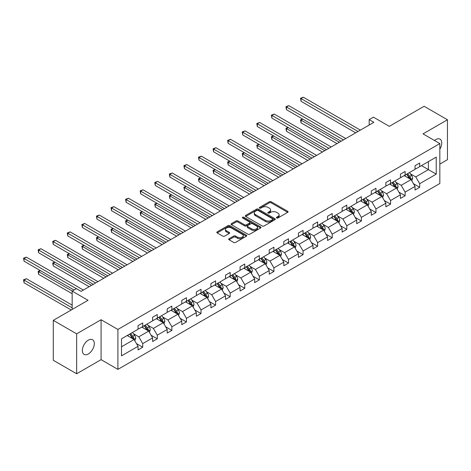 <?xml version="1.0" encoding="UTF-8"?>
<svg xmlns="http://www.w3.org/2000/svg" width="471" height="471" viewBox="0 0 471 471"><rect width="100%" height="100%" fill="white"/><g stroke="black" fill="none" stroke-linecap="round" stroke-linejoin="round"><path stroke-width="0.71" d="M276.654 217.973A0.907 0.524 0 0 0 277.937 217.973L287.681 212.344A1.295 0.748 0 0 0 288.064 211.815A1.295 0.748 0 0 0 287.681 211.285L271.172 201.753A1.295 0.748 0 0 0 269.335 201.753L259.592 207.381A0.907 0.524 0 0 0 259.327 207.752A0.907 0.524 0 0 0 259.592 208.123A0.907 0.524 0 0 0 260.875 208.123L262.135 207.393A4.151 2.396 0 0 1 268.005 207.393L269.383 208.188A4.151 2.396 0 0 1 270.601 209.883A4.151 2.396 0 0 1 269.383 211.579L268.123 212.309A0.907 0.524 0 0 0 267.858 212.68A0.907 0.524 0 0 0 268.123 213.045A0.907 0.524 0 0 0 269.406 213.045L270.666 212.321A4.151 2.396 0 0 1 276.536 212.321L277.914 213.116A4.151 2.396 0 0 1 279.132 214.811A4.151 2.396 0 0 1 277.914 216.501L276.654 217.231A0.907 0.524 0 0 0 276.389 217.602A0.907 0.524 0 0 0 276.654 217.973L276.654 217.231M88.33 353.968A8.46 4.881 120 0 0 93.853 346.515A8.46 4.881 120 0 0 92.557 339.738A8.46 4.881 120 0 0 88.33 340.156A8.46 4.881 120 0 0 82.802 347.61A8.46 4.881 120 0 0 84.097 354.386A8.46 4.881 120 0 0 88.33 353.968M439.832 149.189A8.46 4.881 120 0 0 439.996 139.145A8.46 4.881 120 0 0 435.769 139.563A8.46 4.881 120 0 0 434.462 140.488M439.832 164.085L447.45 159.693L447.45 119.764L424.088 106.275L389.323 126.346L373.438 117.173L369.187 119.628L369.187 125.027M76.649 373.768L101.082 359.661L101.082 319.738L76.649 333.845L76.649 373.768L53.288 360.286L53.288 320.357L88.048 300.286L72.163 291.113L72.163 309.459M76.649 333.845L53.288 320.357M229.071 238.72A1.295 0.748 0 0 0 228.688 239.25A1.295 0.748 0 0 0 229.071 239.78L233.704 242.453A1.295 0.748 0 0 0 235.535 242.453L246.362 236.201A1.295 0.748 0 0 0 246.739 235.677A1.295 0.748 0 0 0 246.362 235.147L229.848 225.615A1.295 0.748 0 0 0 228.017 225.615L217.19 231.862A1.295 0.748 0 0 0 216.813 232.391A1.295 0.748 0 0 0 217.19 232.921L222.789 236.148A1.295 0.748 0 0 0 224.62 236.148L229.253 233.475A1.295 0.748 0 0 0 229.636 232.945A1.295 0.748 0 0 0 229.253 232.415L226.48 230.814A3.468 2.002 0 0 1 225.462 229.401A3.468 2.002 0 0 1 227.605 227.546A3.468 2.002 0 0 1 231.385 227.982L242.253 234.258A3.468 2.002 0 0 1 243.272 235.677A3.468 2.002 0 0 1 241.128 237.525A3.468 2.002 0 0 1 237.349 237.09L235.535 236.042A1.295 0.748 0 0 0 233.704 236.042L229.071 238.72L229.071 239.78M72.163 291.113L76.414 288.658L81.089 291.361L373.862 122.33L369.187 119.628M101.082 319.738L117.903 329.447L439.832 143.584L439.832 183.507L117.903 369.376L117.903 329.447M447.45 119.764L423.011 133.876L439.832 143.584M262.229 225.98A1.295 0.748 0 0 0 264.066 225.98L274.887 219.733A1.295 0.748 0 0 0 275.264 219.203A1.295 0.748 0 0 0 274.887 218.674L258.379 209.142A1.295 0.748 0 0 0 256.542 209.142L245.721 215.388A1.295 0.748 0 0 0 245.338 215.918A1.295 0.748 0 0 0 245.721 216.448L262.229 225.98M242.918 218.167A0.907 0.524 0 0 1 243.837 218.297L260.604 227.976L249.801 234.217A1.295 0.748 0 0 1 247.964 234.217L231.455 224.685L236.089 222.029L236.089 220.952L231.455 223.625A1.295 0.748 0 0 0 231.073 224.155A1.295 0.748 0 0 0 231.455 224.685L231.455 223.625M236.089 222.029A1.295 0.748 0 0 1 237.92 222.029L237.92 220.952A1.295 0.748 0 0 0 236.089 220.952M237.92 220.952L244.62 224.82A1.295 0.748 0 0 0 246.451 224.82L249.524 223.042A1.295 0.748 0 0 0 249.907 222.512A1.295 0.748 0 0 0 249.524 221.982L242.553 217.961A0.907 0.524 0 0 1 242.288 217.59A0.907 0.524 0 0 1 242.848 217.107A0.907 0.524 0 0 1 243.837 217.219L260.622 226.91A1.295 0.748 0 0 1 261.005 227.44A1.295 0.748 0 0 1 260.622 227.97L260.622 226.91M121.5 338.808L138.044 329.258L138.044 325.644L142.713 322.947L142.713 326.562L152.622 320.845L152.622 317.23L157.29 314.534L157.29 318.149L167.199 312.426L167.199 308.811L171.874 306.115L171.874 309.73L181.777 304.013L181.777 300.398L186.451 297.696L186.451 301.31L196.354 295.594L196.354 291.979L201.029 289.282L201.029 292.897L210.931 287.18L210.931 283.566L215.606 280.863L215.606 284.478L225.509 278.761L225.509 275.146L230.184 272.45L230.184 276.065L240.086 270.342L240.086 266.727L244.761 264.031L244.761 267.646L254.664 261.929L254.664 258.314L259.338 255.618L259.338 259.233L269.241 253.51L269.241 249.895L273.916 247.198L273.916 250.813L283.825 245.097L283.825 241.482L288.493 238.785L288.493 242.4L298.402 236.678L298.402 233.063L303.071 230.366L303.071 233.981L312.98 228.264L312.98 224.649L317.648 221.947L317.648 225.562L327.557 219.845L327.557 216.23L332.226 213.534L332.226 217.149L342.134 211.432L342.134 207.817L346.809 205.115L346.809 208.73L356.712 203.013L356.712 199.398L361.387 196.701L361.387 200.316L371.289 194.594L371.289 190.979L375.964 188.282L375.964 191.897L385.867 186.18L385.867 182.565L390.541 179.869L390.541 183.484L400.444 177.761L400.444 174.146L405.119 171.45L405.119 175.065L415.022 169.348L415.022 165.733L419.696 163.037L419.696 166.652L436.234 157.102L436.234 174.146L419.696 183.696L419.696 187.311L415.022 190.013L415.022 186.398L405.119 192.115L405.119 195.73L400.444 198.426L400.444 194.811L390.541 200.528L390.541 204.143L385.867 206.846L385.867 203.231L375.964 208.947L375.964 212.562L371.289 215.259L371.289 211.644L361.387 217.367L361.387 220.981L356.712 223.678L356.712 220.063L346.809 225.78L346.809 229.395L342.134 232.091L342.134 228.476L332.226 234.199L332.226 237.814L327.557 240.51L327.557 236.895L317.648 242.612L317.648 246.227L312.98 248.924L312.98 245.309L303.071 251.031L303.071 254.646L298.402 257.343L298.402 253.728L288.493 259.444L288.493 263.059L283.825 265.762L283.825 262.147L273.916 267.864L273.916 271.479L269.241 274.175L269.241 270.56L259.338 276.277L259.338 279.892L254.664 282.594L254.664 278.979L244.761 284.696L244.761 288.311L240.086 291.007L240.086 287.392L230.184 293.115L230.184 296.73L225.509 299.426L225.509 295.812L215.606 301.528L215.606 305.143L210.931 307.84L210.931 304.225L201.029 309.947L201.029 313.562L196.354 316.259L196.354 312.644L186.451 318.361L186.451 321.976L181.777 324.672L181.777 321.057L171.874 326.78L171.874 330.395L167.199 333.091L167.199 329.476L157.29 335.193L157.29 338.808L152.622 341.51L152.622 337.895L142.713 343.612L142.713 347.227L138.044 349.924L138.044 346.309L121.5 355.858L121.5 338.808M141.783 327.104L148.695 331.095L138.792 336.812L133.381 333.692M138.792 336.812L142.713 343.612M148.695 331.095L152.622 337.895M138.044 328.399L138.792 328.829L142.713 326.562M156.36 318.684L163.272 322.676L153.369 328.399L147.959 325.273M153.369 328.399L157.29 335.193M163.272 322.676L167.199 329.476M152.622 319.98L153.369 320.41L157.29 318.149M170.938 310.271L177.85 314.263L167.947 319.98L162.536 316.859M167.947 319.98L171.874 326.78M177.85 314.263L181.777 321.057M167.199 311.567L167.947 311.996L171.874 309.73M185.515 301.852L192.427 305.844L182.524 311.567L177.114 308.44M182.524 311.567L186.451 318.361M192.427 305.844L196.354 312.644M181.777 303.147L182.524 303.577L186.451 301.31M200.093 293.439L207.01 297.431L197.102 303.147L191.691 300.027M197.102 303.147L201.029 309.947M207.01 297.431L210.931 304.225M196.354 294.728L197.102 295.164L201.029 292.897M214.67 285.02L221.588 289.011L211.679 294.728L206.269 291.608M211.679 294.728L215.606 301.528M221.588 289.011L225.509 295.812M210.931 286.315L211.679 286.745L215.606 284.478M229.247 276.601L236.165 280.598L226.257 286.315L220.852 283.195M226.257 286.315L230.184 293.115M236.165 280.598L240.086 287.392M225.509 277.896L226.257 278.332L230.184 276.065M243.825 268.187L250.743 272.179L240.834 277.896L235.429 274.776M240.834 277.896L244.761 284.696M250.743 272.179L254.664 278.979M240.086 269.483L240.834 269.912L244.761 267.646M258.402 259.768L265.32 263.76L255.412 269.483L250.007 266.356M255.412 269.483L259.338 276.277M265.32 263.76L269.241 270.56M254.664 261.064L255.412 261.499L259.338 259.233M272.98 251.355L279.898 255.347L269.989 261.064L264.584 257.943M269.989 261.064L273.916 267.864M279.898 255.347L283.825 262.147M269.241 252.65L269.989 253.08L273.916 250.813M287.557 242.936L294.475 246.928L284.572 252.65L279.162 249.524M284.572 252.65L288.493 259.444M294.475 246.928L298.402 253.728M283.825 244.231L284.572 244.661L288.493 242.4M302.141 234.523L309.053 238.514L299.15 244.231L293.739 241.111M299.15 244.231L303.071 251.031M309.053 238.514L312.98 245.309M298.402 235.818L299.15 236.248L303.071 233.981M316.718 226.104L323.63 230.095L313.727 235.818L308.317 232.692M313.727 235.818L317.648 242.612M323.63 230.095L327.557 236.895M312.98 227.399L313.727 227.829L317.648 225.562M331.296 217.69L338.207 221.682L328.305 227.399L322.894 224.278M328.305 227.399L332.226 234.199M338.207 221.682L342.134 228.476M327.557 218.98L328.305 219.415L332.226 217.149M345.873 209.271L352.785 213.263L342.882 218.986L337.472 215.859M342.882 218.986L346.809 225.78M352.785 213.263L356.712 220.063M342.134 210.566L342.882 210.996L346.809 208.73M360.45 200.852L367.362 204.85L357.46 210.566L352.049 207.446M357.46 210.566L361.387 217.367M367.362 204.85L371.289 211.644M356.712 202.147L357.46 202.583L361.387 200.316M375.028 192.439L381.946 196.431L372.037 202.147L366.626 199.027M372.037 202.147L375.964 208.947M381.946 196.431L385.867 203.231M371.289 193.734L372.037 194.164L375.964 191.897M389.605 184.02L396.523 188.011L386.614 193.734L381.204 190.608M386.614 193.734L390.541 200.528M396.523 188.011L400.444 194.811M385.867 185.315L386.614 185.751L390.541 183.484M404.183 175.606L411.101 179.598L401.192 185.315L395.787 182.195M401.192 185.315L405.119 192.115M411.101 179.598L415.022 186.398M400.444 176.902L401.192 177.332L405.119 175.065M421.468 165.621L428.386 169.619L415.769 176.902L410.365 173.775M415.769 176.902L419.696 183.696M436.234 174.146L428.386 169.619L428.386 161.63L436.234 157.102M101.082 359.661L117.903 369.376M415.022 168.483L415.769 168.912L419.696 166.652M121.5 346.797L134.117 339.509L127.205 335.517M134.117 339.509L138.044 346.309M413.479 183.725L419.696 187.311M398.902 192.144L405.119 195.73M384.324 200.558L390.541 204.143M369.747 208.977L375.964 212.562M355.169 217.39L361.387 220.981M340.592 225.809L346.809 229.395M326.014 234.222L332.226 237.814M311.437 242.642L317.648 246.227M296.86 251.055L303.071 254.646M282.282 259.474L288.493 263.059M267.705 267.893L273.916 271.479M253.127 276.306L259.338 279.892M238.544 284.725L244.761 288.311M223.966 293.139L230.184 296.73M209.389 301.558L215.606 305.143M194.811 309.971L201.029 313.562M180.234 318.39L186.451 321.976M165.657 326.803L171.874 330.395M151.079 335.222L157.29 338.808M136.502 343.636L142.713 347.227M277.019 218.102L277.914 217.584A4.151 2.396 0 0 0 279.132 215.889L279.132 214.811M270.601 209.883L270.601 210.961A4.151 2.396 0 0 1 269.383 212.656L268.488 213.175M287.663 212.356L271.172 202.836A1.295 0.748 0 0 0 269.335 202.836L259.957 208.253M274.87 219.745L258.379 210.219A1.295 0.748 0 0 0 256.542 210.219L245.738 216.46M272.591 219.574A0.907 0.524 0 0 0 272.862 219.203A0.907 0.524 0 0 0 272.591 218.832L258.102 210.466A0.907 0.524 0 0 0 256.819 210.466L255.488 211.232A4.151 2.396 0 0 0 254.269 212.927A4.151 2.396 0 0 0 255.488 214.623L265.391 220.346A4.151 2.396 0 0 0 271.267 220.346L272.591 219.574L272.591 220.652A0.907 0.524 0 0 0 272.862 220.281L272.862 219.203M254.269 212.927L254.269 214.011A4.151 2.396 0 0 0 255.488 215.7L255.488 214.623M272.591 220.652L271.267 221.423A4.151 2.396 0 0 1 265.391 221.423L255.488 215.7M237.92 222.029L244.62 225.897A1.295 0.748 0 0 0 246.451 225.897L249.524 224.125A1.295 0.748 0 0 0 249.907 223.595L249.907 222.512M251.567 228.829A3.468 2.002 0 0 0 255.347 229.265A3.468 2.002 0 0 0 257.49 227.411A3.468 2.002 0 0 0 256.471 225.998L252.644 223.784A1.295 0.748 0 0 0 250.808 223.784L247.734 225.562A1.295 0.748 0 0 0 247.357 226.086A1.295 0.748 0 0 0 247.734 226.616L251.567 228.829L251.567 229.907A3.468 2.002 0 0 0 255.347 230.343A3.468 2.002 0 0 0 257.49 228.494L257.49 227.411M247.357 226.086L247.357 227.169A1.295 0.748 0 0 0 247.734 227.699L247.734 226.616M251.567 229.907L247.734 227.699M243.272 235.677L243.272 236.754A3.468 2.002 0 0 1 241.128 238.603A3.468 2.002 0 0 1 237.349 238.167L235.535 237.125A1.295 0.748 0 0 0 233.704 237.125L229.089 239.786M225.462 229.401L225.462 230.478A3.468 2.002 0 0 0 226.48 231.897L226.48 230.814M229.236 233.486L226.48 231.897M246.345 236.212L229.848 226.692A1.295 0.748 0 0 0 228.017 226.692L217.208 232.927M411.807 180.829L412.667 178.344A3.503 2.019 -120 0 0 411.548 175.365L409.452 172.563M405.69 176.478L404.777 175.259M302.818 119.134L301.046 120.158L301.046 122.854L336.995 143.614M410.582 179.298L410.777 178.497A3.503 2.019 -120 0 0 409.776 176.389L407.68 173.587M406.797 174.093L409.111 177.178A1.784 1.03 60 0 1 409.434 177.72L410.777 178.497M406.555 174.235L408.651 177.037A3.503 2.019 60 0 1 409.529 178.692M301.046 122.854L300.533 119.864L339.332 142.266M300.533 119.864L302.618 119.016M358.019 131.474L301.046 98.58L303.383 97.232L360.356 130.126M355.682 132.822L301.046 101.277L301.046 98.58L300.533 98.28L303.383 97.232M301.046 101.277L300.533 98.28M397.23 189.242L398.089 186.763A3.503 2.019 -120 0 0 396.971 183.778L394.875 180.982M391.113 184.891L390.2 183.678M288.24 127.553L286.468 128.577L286.468 131.274L322.417 152.027M396.005 187.717L396.199 186.91A3.503 2.019 -120 0 0 395.198 184.803L393.097 182.006M392.219 182.512L394.533 185.592A1.784 1.03 60 0 1 394.857 186.133L396.199 186.91M391.978 182.654L394.074 185.45A3.503 2.019 60 0 1 394.951 187.105M286.468 131.274L285.95 128.277L324.755 150.679M285.95 128.277L288.034 127.429M382.652 197.661L383.512 195.177A3.503 2.019 -120 0 0 382.393 192.197L380.297 189.395M376.535 193.31L375.623 192.091M273.663 135.966L271.891 136.99L271.891 139.687L307.84 160.446M381.428 196.13L381.622 195.33A3.503 2.019 -120 0 0 380.621 193.222L378.519 190.419M377.642 190.926L379.956 194.011A1.784 1.03 60 0 1 380.28 194.552L381.622 195.33M377.401 191.067L379.496 193.869A3.503 2.019 60 0 1 380.368 195.524M271.891 139.687L271.373 136.696L310.177 159.098M271.373 136.696L273.457 135.848M343.441 139.887L286.468 106.994L288.805 105.645L345.779 138.539M341.104 141.235L286.468 109.69L286.468 106.994L285.95 106.699L288.805 105.645M286.468 109.69L285.95 106.699M328.864 148.306L271.891 115.413L274.222 114.064L331.201 146.958M326.527 149.654L271.891 118.109L271.891 115.413L271.373 115.112L274.222 114.064M271.891 118.109L271.373 115.112M368.075 206.08L368.934 203.596A3.503 2.019 -120 0 0 367.816 200.611L365.72 197.814M361.958 201.723L361.045 200.511M259.085 144.385L257.313 145.409L257.313 148.106L293.262 168.859M366.85 204.549L367.044 203.743A3.503 2.019 -120 0 0 366.044 201.641L363.942 198.839M363.064 199.345L365.372 202.424A1.784 1.03 60 0 1 365.696 202.966L367.044 203.743M362.823 199.486L364.919 202.289A3.503 2.019 60 0 1 365.79 203.937M257.313 148.106L256.795 145.109L295.594 167.511M256.795 145.109L258.879 144.267M314.287 156.719L257.313 123.826L259.645 122.478L316.624 155.371M311.949 158.073L257.313 126.522L257.313 123.826L256.795 123.532L259.645 122.478M257.313 126.522L256.795 123.532M353.497 214.493L354.357 212.015A3.503 2.019 -120 0 0 353.238 209.03L351.142 206.227M347.38 210.143L346.468 208.924M244.508 152.798L242.736 153.823L242.736 156.525L278.685 177.279M352.273 212.963L352.467 212.162A3.503 2.019 -120 0 0 351.466 210.054L349.364 207.252M348.487 207.758L350.795 210.843A1.784 1.03 60 0 1 351.119 211.385L352.467 212.162M348.246 207.899L350.342 210.702A3.503 2.019 60 0 1 351.213 212.356M242.736 156.525L242.218 153.528L281.016 175.93M242.218 153.528L244.302 152.681M299.709 165.138L242.736 132.245L245.067 130.897L302.046 163.79M297.372 166.487L242.736 134.941L242.736 132.245L242.218 131.945L245.067 130.897M242.736 134.941L242.218 131.945M338.92 222.913L339.779 220.428A3.503 2.019 -120 0 0 338.661 217.449L336.565 214.646M332.803 218.556L331.89 217.343M229.93 161.217L228.152 162.242L228.152 164.938L264.101 185.692M337.689 221.382L337.89 220.575A3.503 2.019 -120 0 0 336.883 218.473L334.787 215.671M333.91 216.177L336.217 219.262A1.784 1.03 60 0 1 336.541 219.804L337.89 220.575M333.668 216.319L335.764 219.121A3.503 2.019 60 0 1 336.635 220.775M228.152 164.938L227.64 161.947L266.439 184.344M227.64 161.947L229.724 161.1M285.132 173.558L228.152 140.658L230.49 139.31L287.469 172.203M282.794 174.906L228.152 143.361L228.152 140.658L227.64 140.364L230.49 139.31M228.152 143.361L227.64 140.364M324.342 231.326L325.202 228.847A3.503 2.019 -120 0 0 324.083 225.862L321.987 223.06M318.219 226.975L317.313 225.762M215.353 169.631L213.575 170.661L213.575 173.357L249.524 194.111M323.112 229.801L323.312 228.994A3.503 2.019 -120 0 0 322.305 226.887L320.209 224.09M319.332 224.596L321.64 227.676A1.784 1.03 60 0 1 321.964 228.217L323.312 228.994M319.091 224.732L321.187 227.534A3.503 2.019 60 0 1 322.058 229.189M213.575 173.357L213.063 170.361L251.861 192.763M213.063 170.361L215.147 169.513M270.554 181.971L213.575 149.077L215.912 147.729L272.886 180.623M268.217 183.319L213.575 151.774L213.575 149.077L213.063 148.783L215.912 147.729M213.575 151.774L213.063 148.783M309.765 239.745L310.625 237.26A3.503 2.019 -120 0 0 309.506 234.281L307.41 231.479M303.642 235.388L302.735 234.175M200.776 178.05L198.998 179.074L198.998 181.771L234.947 202.53M308.534 238.214L308.735 237.413A3.503 2.019 -120 0 0 307.728 235.306L305.632 232.503M304.755 233.01L307.063 236.095A1.784 1.03 60 0 1 307.386 236.636L308.735 237.413M304.507 233.151L306.609 235.953A3.503 2.019 60 0 1 307.481 237.608M198.998 181.771L198.485 178.78L237.284 201.176M198.485 178.78L200.569 177.932M255.977 190.39L198.998 157.491L201.335 156.142L258.308 189.042M253.639 191.738L198.998 160.193L198.998 157.491L198.485 157.196L201.335 156.142M198.998 160.193L198.485 157.196M295.187 248.158L296.047 245.679A3.503 2.019 -120 0 0 294.928 242.695L292.827 239.892M289.064 243.807L288.158 242.594M186.198 186.463L184.42 187.493L184.42 190.19L220.369 210.943M293.957 246.633L294.151 245.827A3.503 2.019 -120 0 0 293.15 243.719L291.054 240.922M290.177 241.429L292.485 244.508A1.784 1.03 60 0 1 292.809 245.05L294.151 245.827M289.93 241.57L292.032 244.367A3.503 2.019 60 0 1 292.903 246.021M184.42 190.19L183.908 187.193L222.706 209.595M183.908 187.193L185.992 186.345M241.399 198.803L184.42 165.91L186.757 164.562L243.731 197.455M239.062 200.151L184.42 168.606L184.42 165.91L183.908 165.615L186.757 164.562M184.42 168.606L183.908 165.615M280.61 256.577L281.47 254.093A3.503 2.019 -120 0 0 280.351 251.114L278.249 248.311M274.487 252.226L273.58 251.008M171.621 194.882L169.843 195.907L169.843 198.603L205.792 219.362M279.38 255.046L279.574 254.246A3.503 2.019 -120 0 0 278.573 252.138L276.477 249.336M275.6 249.842L277.908 252.927A1.784 1.03 60 0 1 278.231 253.469L279.574 254.246M275.352 249.983L277.454 252.786A3.503 2.019 60 0 1 278.326 254.44M169.843 198.603L169.33 195.612L208.129 218.014M169.33 195.612L171.415 194.764M226.816 207.222L169.843 174.329L172.18 172.975L229.153 205.874M224.484 208.571L169.843 177.025L169.843 174.329L169.33 174.029L172.18 172.975M169.843 177.025L169.33 174.029M266.027 264.99L266.886 262.512A3.503 2.019 -120 0 0 265.774 259.527L263.672 256.73M259.91 260.64L259.003 259.427M157.043 203.301L155.265 204.326L155.265 207.022L191.214 227.776M264.802 263.466L264.996 262.659A3.503 2.019 -120 0 0 263.995 260.551L261.9 257.755M261.022 258.261L263.33 261.34A1.784 1.03 60 0 1 263.654 261.882L264.996 262.659M260.775 258.402L262.877 261.199A3.503 2.019 60 0 1 263.748 262.853M155.265 207.022L154.753 204.025L193.552 226.427M154.753 204.025L156.837 203.178M212.238 215.636L155.265 182.742L157.602 181.394L214.576 214.287M209.907 216.984L155.265 185.439L155.265 182.742L154.753 182.448L157.602 181.394M155.265 185.439L154.753 182.448M251.449 273.41L252.309 270.925A3.503 2.019 -120 0 0 251.196 267.946L249.094 265.144M245.332 269.059L244.425 267.84M142.466 211.715L140.688 212.739L140.688 215.435L176.637 236.195M250.225 271.879L250.419 271.078A3.503 2.019 -120 0 0 249.418 268.97L247.322 266.168M246.445 266.674L248.753 269.759A1.784 1.03 60 0 1 249.077 270.301L250.419 271.078M246.198 266.816L248.294 269.618A3.503 2.019 60 0 1 249.171 271.272M140.688 215.435L140.175 212.445L178.974 234.846M140.175 212.445L142.26 211.597M197.661 224.055L140.688 191.161L143.025 189.813L199.998 222.706M195.324 225.403L140.688 193.858L140.688 191.161L140.175 190.861L143.025 189.813M140.688 193.858L140.175 190.861M236.872 281.829L237.731 279.344A3.503 2.019 -120 0 0 236.613 276.359L234.517 273.563M230.755 277.472L229.842 276.259M127.882 220.134L126.11 221.158L126.11 223.855L162.059 244.608M235.647 280.298L235.841 279.491A3.503 2.019 -120 0 0 234.841 277.39L232.745 274.587M231.867 275.093L234.175 278.173A1.784 1.03 60 0 1 234.499 278.714L235.841 279.491M231.62 275.235L233.716 278.031A3.503 2.019 60 0 1 234.593 279.686M126.11 223.855L125.598 220.858L164.397 243.26M125.598 220.858L127.682 220.016M183.084 232.468L126.11 199.574L128.448 198.226L185.421 231.12M180.746 233.822L126.11 202.271L126.11 199.574L125.598 199.28L128.448 198.226M126.11 202.271L125.598 199.28M222.294 290.242L223.154 287.757A3.503 2.019 -120 0 0 222.035 284.778L219.939 281.976M216.177 285.891L215.265 284.672M113.305 228.547L111.533 229.571L111.533 232.274L147.482 253.027M221.07 288.711L221.264 287.911A3.503 2.019 -120 0 0 220.263 285.803L218.161 283M217.284 283.507L219.598 286.592A1.784 1.03 60 0 1 219.922 287.133L221.264 287.911M217.043 283.648L219.139 286.45A3.503 2.019 60 0 1 220.016 288.105M111.533 232.274L111.015 229.277L149.819 251.679M111.015 229.277L113.099 228.429M168.506 240.887L111.533 207.994L113.87 206.645L170.843 239.539M166.169 242.235L111.533 210.69L111.533 207.994L111.015 207.693L113.87 206.645M111.533 210.69L111.015 207.693M207.717 298.661L208.576 296.177A3.503 2.019 -120 0 0 207.458 293.197L205.362 290.395M201.6 294.304L200.687 293.092M98.727 236.966L96.955 237.99L96.955 240.687L132.904 261.44M206.492 297.13L206.687 296.324A3.503 2.019 -120 0 0 205.686 294.222L203.584 291.419M202.707 291.926L205.02 295.005A1.784 1.03 60 0 1 205.344 295.553L206.687 296.324M202.465 292.067L204.561 294.87A3.503 2.019 60 0 1 205.433 296.518M96.955 240.687L96.437 237.696L135.242 260.092M96.437 237.696L98.521 236.848M153.929 249.306L96.955 216.407L99.293 215.059L156.266 247.952M151.591 250.654L96.955 219.109L96.955 216.407L96.437 216.112L99.293 215.059M96.955 219.109L96.437 216.112M193.139 307.074L193.999 304.596A3.503 2.019 -120 0 0 192.88 301.611L190.784 298.808M187.022 302.723L186.11 301.511M84.15 245.379L82.378 246.404L82.378 249.106L118.327 269.859M191.915 305.549L192.109 304.743A3.503 2.019 -120 0 0 191.108 302.635L189.006 299.833M188.129 300.345L190.437 303.424A1.784 1.03 60 0 1 190.767 303.966L192.109 304.743M187.888 300.48L189.984 303.283A3.503 2.019 60 0 1 190.855 304.937M82.378 249.106L81.86 246.109L120.658 268.511M81.86 246.109L83.944 245.261M139.351 257.719L82.378 224.826L84.709 223.478L141.689 256.371M137.014 259.068L82.378 227.522L82.378 224.826L81.86 224.532L84.709 223.478M82.378 227.522L81.86 224.532M178.562 315.493L179.422 313.009A3.503 2.019 -120 0 0 178.303 310.03L176.207 307.227M172.445 311.137L171.532 309.924M69.573 253.798L67.8 254.823L67.8 257.519L103.75 278.273M177.337 313.963L177.532 313.162A3.503 2.019 -120 0 0 176.531 311.054L174.429 308.252M173.552 308.758L175.86 311.843A1.784 1.03 60 0 1 176.183 312.385L177.532 313.162M173.31 308.899L175.406 311.702A3.503 2.019 60 0 1 176.278 313.356M67.8 257.519L67.282 254.528L106.081 276.924M67.282 254.528L69.367 253.681M124.774 266.139L67.8 233.239L70.132 231.891L127.111 264.79M122.436 267.487L67.8 235.942L67.8 233.239L67.282 232.945L70.132 231.891M67.8 235.942L67.282 232.945M163.985 323.907L164.844 321.428A3.503 2.019 -120 0 0 163.725 318.443L161.63 315.641M157.867 319.556L156.955 318.343M54.995 262.212L53.217 263.242L53.217 265.938L89.166 286.692M162.754 322.382L162.954 321.575A3.503 2.019 -120 0 0 161.947 319.468L159.852 316.671M158.974 317.177L161.282 320.256A1.784 1.03 60 0 1 161.606 320.798L162.954 321.575M158.733 317.319L160.829 320.115A3.503 2.019 60 0 1 161.7 321.77M53.217 265.938L52.705 262.942L91.504 285.344M52.705 262.942L54.789 262.094M110.196 274.552L53.217 241.658L55.554 240.31L112.534 273.204M107.859 275.9L53.217 244.355L53.217 241.658L52.705 241.364L55.554 240.31M53.217 244.355L52.705 241.364M149.407 332.326L150.267 329.841A3.503 2.019 -120 0 0 149.148 326.862L147.052 324.06M143.29 327.969L142.377 326.756M40.418 270.631L38.64 271.655L38.64 274.352L72.163 293.704M148.177 330.795L148.377 329.994A3.503 2.019 -120 0 0 147.37 327.887L145.274 325.084M144.397 325.591L146.705 328.676A1.784 1.03 60 0 1 147.029 329.217L148.377 329.994M144.155 325.732L146.251 328.534A3.503 2.019 60 0 1 147.123 330.189M38.64 274.352L38.127 271.361L72.257 291.06M38.127 271.361L40.212 270.513M95.619 282.971L38.64 250.077L40.977 248.723L97.956 281.623M93.282 284.319L38.64 252.774L38.64 250.077L38.127 249.777L40.977 248.723M38.64 252.774L38.127 249.777M134.83 340.739L135.689 338.26A3.503 2.019 -120 0 0 134.571 335.275L132.475 332.479M128.707 336.388L127.8 335.175M72.163 305.143L26.4 278.726L24.062 280.074L24.062 282.771L71.227 310M133.599 339.214L133.799 338.408A3.503 2.019 -120 0 0 132.793 336.3L130.697 333.503M129.819 334.01L132.127 337.089A1.784 1.03 60 0 1 132.451 337.63L133.799 338.408M129.572 334.151L131.674 336.948A3.503 2.019 60 0 1 132.545 338.602M24.062 282.771L23.55 279.774L72.163 307.84M23.55 279.774L26.4 278.726M76.367 288.688L24.062 258.491L26.4 257.142L83.373 290.036M74.029 290.036L24.062 261.187L24.062 258.491L23.55 258.196L26.4 257.142M24.062 261.187L23.55 258.196M277.914 217.584L277.914 216.501M268.123 213.045L268.123 212.309M269.383 212.656L269.383 211.579M259.592 208.123L259.592 207.381M269.335 202.836L269.335 201.753M271.172 202.836L271.172 201.753M287.681 212.344L287.681 211.285M245.721 216.448L245.721 215.388M256.542 210.219L256.542 209.142M258.379 210.219L258.379 209.142M274.887 219.733L274.887 218.674M265.391 221.423L265.391 220.346M271.267 221.423L271.267 220.346M244.62 225.897L244.62 224.82M246.451 225.897L246.451 224.82M249.524 224.125L249.524 223.042M243.837 218.297L243.837 217.219M233.704 237.125L233.704 236.042M235.535 237.125L235.535 236.042M237.349 238.167L237.349 237.09M229.253 233.475L229.253 232.415M217.19 232.921L217.19 231.862M228.017 226.692L228.017 225.615M229.848 226.692L229.848 225.615M246.362 236.201L246.362 235.147M410.847 179.451L412.643 178.415M409.776 176.389L411.548 175.365M407.656 177.614L408.651 177.037M396.27 187.87L398.066 186.828M395.198 184.803L396.971 183.778M393.079 186.027L394.074 185.45M381.693 196.283L383.488 195.247M380.621 193.222L382.393 192.197M378.501 194.446L379.496 193.869M367.115 204.702L368.911 203.66M366.044 201.641L367.816 200.611M363.924 202.86L364.919 202.289M352.532 213.116L354.333 212.08M351.466 210.054L353.238 209.03M349.347 211.279L350.342 210.702M337.954 221.535L339.756 220.499M336.883 218.473L338.661 217.449M334.769 219.692L335.764 219.121M323.377 229.954L325.178 228.912M322.305 226.887L324.083 225.862M320.192 228.111L321.187 227.534M308.799 238.367L310.601 237.331M307.728 235.306L309.506 234.281M305.614 236.524L306.609 235.953M294.222 246.786L296.024 245.744M293.15 243.719L294.928 242.695M291.037 244.944L292.032 244.367M279.644 255.2L281.446 254.163M278.573 252.138L280.351 251.114M276.459 253.357L277.454 252.786M265.067 263.619L266.869 262.577M263.995 260.551L265.774 259.527M261.876 261.776L262.877 261.199M250.49 272.032L252.285 270.996M249.418 268.97L251.196 267.946M247.299 270.195L248.294 269.618M235.912 280.451L237.708 279.409M234.841 277.39L236.613 276.359M232.721 278.608L233.716 278.031M221.335 288.864L223.13 287.828M220.263 285.803L222.035 284.778M218.144 287.027L219.139 286.45M206.757 297.283L208.553 296.247M205.686 294.222L207.458 293.197M203.566 295.441L204.561 294.87M192.18 305.697L193.975 304.66M191.108 302.635L192.88 301.611M188.989 303.86L189.984 303.283M177.602 314.116L179.398 313.08M176.531 311.054L178.303 310.03M174.411 312.273L175.406 311.702M163.019 322.535L164.821 321.493M161.947 319.468L163.725 318.443M159.834 320.692L160.829 320.115M148.442 330.948L150.243 329.912M147.37 327.887L149.148 326.862M145.256 329.105L146.251 328.534M133.864 339.367L135.666 338.325M132.793 336.3L134.571 335.275M130.679 337.524L131.674 336.948"/></g></svg>
